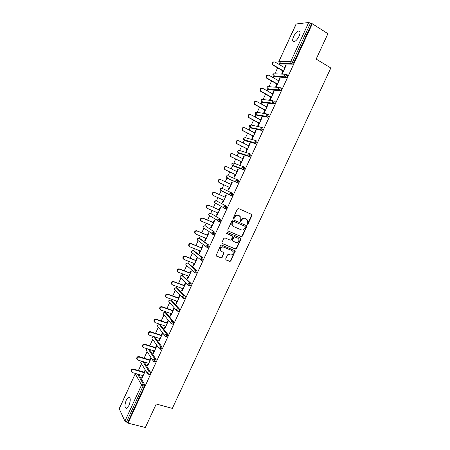<?xml version="1.0" encoding="UTF-8"?>
<svg xmlns="http://www.w3.org/2000/svg" width="450" height="450" viewBox="0 0 450 450"><rect width="100%" height="100%" fill="white"/><g stroke="black" fill="none" stroke-linecap="round" stroke-linejoin="round"><path stroke-width="0.67" d="M247.219 224.381L247.984 224.038L251.944 215.516L251.595 214.391L238.534 208.536L237.42 209.019L233.426 217.654L233.679 218.447L234.456 218.104L234.973 216.99C235.845 215.477 237.026 214.959 238.523 215.432L240.806 217.108L240.75 219.532L240.227 221.164L240.486 221.428L241.256 221.091L241.774 219.977C242.64 218.475 243.81 217.958 245.289 218.424L247.534 220.056L247.489 222.497L246.977 223.599L247.219 224.381M247.016 224.218L247.618 223.836L251.572 215.325L251.387 214.296M233.477 218.289L234.624 216.793L234.973 216.99M240.283 221.271L241.414 219.78L241.774 219.977M128.936 405.501C130.764 400.32 130.669 397.558 128.644 397.204L126.27 400.151C124.436 405.293 124.538 408.054 126.568 408.437L128.936 405.501M299.115 36.152C300.532 32.648 300.358 30.921 298.603 30.971C296.803 31.629 295.138 33.491 293.597 36.562C292.185 40.056 292.359 41.782 294.126 41.738C295.903 41.091 297.568 39.229 299.115 36.152M225.697 258.874L226.058 259.965L229.742 261.45L230.839 260.944L235.232 250.847L221.653 245.008L220.539 245.509L216.101 255.69L221.029 257.94L222.137 257.434L224.044 252.703L221.411 251.376L220.331 250.251C220.134 247.916 221.158 246.853 223.408 247.072L232.093 250.65L233.134 251.713C233.37 254.042 232.363 255.116 230.113 254.925L228.673 254.334L227.571 254.835L225.697 258.874M312.339 23.777L327.926 33.694L316.159 59.085L330.829 68.001L172.344 408.392L156.234 404.021L145.344 427.5L128.014 423.141L312.339 23.777L311.647 23.85L310.494 23.119L292.466 62.19L293.636 62.882L311.647 23.85M241.268 236.638L242.359 236.149L246.746 226.704L246.398 225.591L233.291 219.859L232.178 220.348L227.756 229.911L228.122 231.036L241.268 236.638L240.913 236.419L242.004 235.929L246.386 226.496L246.24 225.518M240.964 239.141L236.593 248.563L235.496 249.058L222.306 243.596L221.94 242.482L223.824 238.404L224.938 237.904L230.316 240.159L231.418 239.664L232.695 236.25L226.721 233.488L226.446 233.201L227.244 232.357L240.615 238.039L240.964 239.141L240.615 238.922L236.244 248.327L236.593 248.563M296.28 23.889L278.814 61.599L296.111 23.979L308.723 22.506L310.494 23.119M128.014 423.141L127.693 422.466L124.897 421.166L119.194 408.696L135.264 373.748L119.205 408.926M138.414 370.513L141.508 363.786M144.096 358.166L147.111 351.613M149.794 345.78L152.724 339.407M155.503 333.366L158.355 327.173M159.531 324.608L159.727 324.186M161.229 320.912L163.997 314.904M165.156 312.384L165.476 311.681M166.972 308.43L169.656 302.608M170.792 300.127L171.248 299.143M172.732 295.914L175.326 290.278M176.445 287.843L177.03 286.577M178.504 283.365L181.013 277.92M182.115 275.524L182.829 273.971M184.292 270.782L186.711 265.528M187.796 263.171L188.64 261.332M190.097 258.165L192.426 253.108M193.494 250.785L194.473 248.664M195.919 245.514L198.152 240.66M199.209 238.371L200.317 235.958M201.757 232.83L203.895 228.178M204.936 225.917L206.179 223.217M207.607 220.112L209.649 215.668M210.679 213.435L212.051 210.442M213.474 207.354L215.421 203.124M216.433 200.919L217.946 197.634M219.358 194.569L221.203 190.553M222.21 188.37L223.852 184.792M225.259 181.738L227.43 177.019M227.998 175.781L229.764 171.939M231.188 168.851L233.218 164.436M233.809 163.159L235.693 159.058M237.133 155.931L238.5 152.961M238.511 152.933L239.023 151.819M239.631 150.497L241.639 146.138M243.09 142.976L244.328 140.287M244.35 140.248L244.845 139.168M245.469 137.801L247.596 133.189M249.069 129.983L250.178 127.575M250.2 127.524L250.678 126.484M251.325 125.078L253.569 120.195M255.066 116.955L256.039 114.834M256.067 114.772L256.528 113.766M257.197 112.314L259.566 107.173M261.073 103.894L261.917 102.054M261.951 101.981L262.395 101.014M263.087 99.517L265.573 94.112M267.097 90.793L267.812 89.241M267.851 89.156L268.279 88.228M268.988 86.687L271.597 81.017M273.139 77.659L273.724 76.399M273.769 76.303L274.179 75.409M274.905 73.823L277.639 67.888M279.202 64.491L279.647 63.517M279.697 63.411L280.558 61.543M285.969 65.706L285.48 65.419L286.099 65.424L282.42 73.412L281.807 73.389L282.926 70.959M285.48 65.419L284.484 67.573M138.752 374.411L144.591 384.497L144.382 386.303L143.111 385.942L126.411 422.145M127.693 422.466L144.382 386.303M293.636 62.882L292.393 64.164L280.395 63.956M144.129 361.963L150.356 371.998L150.159 373.787L149.271 374.434M149.479 349.47L156.139 359.466L155.953 361.232L155.036 361.896M154.676 337.039L161.938 346.894L161.764 348.643L160.824 349.318M160.301 324.861L167.749 334.294L167.586 336.026L166.624 336.707M165.938 312.654L173.582 321.66L173.424 323.37L172.434 324.067M171.596 300.414L179.426 308.993L179.28 310.68L178.262 311.389M177.266 288.141L185.287 296.286L185.153 297.956L184.444 298.794L184.101 298.671M182.953 275.839L191.166 283.551L191.042 285.199L190.311 286.059L189.951 285.924M188.657 263.503L197.061 270.776L196.942 272.407L196.194 273.285L195.812 273.139M194.372 251.134L202.967 257.974L202.866 259.577L202.095 260.477L201.673 260.308M200.104 238.736L208.896 245.126L208.8 246.718L208.013 247.635L207.54 247.444M205.852 226.305L214.836 232.251L214.751 233.82L213.941 234.759L213.39 234.529M211.612 213.846L220.792 219.341L220.719 220.888L219.887 221.844L218.492 221.327M217.389 201.347L226.766 206.393L226.704 207.917L225.849 208.901L224.797 208.434M224.651 208.356L223.931 207.956M221.22 188.229L220.252 188.938L220.337 190.131L220.354 188.989L222.013 188.286L232.757 193.41L232.706 194.912L231.823 195.919L229.815 194.766L230.394 195.356M222.081 191.239L221.901 190.896M237.561 179.82L235.851 180.546L235.845 181.772L236.616 182.334L237.516 181.305L237.561 179.82L238.764 180.388L238.725 181.873L237.606 182.897L226.688 178.121L237.606 182.897M227.762 178.588L227.672 178.239M243.63 166.776L244.789 167.338L244.755 168.795L243.63 169.847L233.623 166.056M233.499 165.893L233.466 165.561M249.699 153.686L250.83 154.243L250.808 155.683L249.666 156.763L239.417 153.416M239.282 153.186L239.276 152.859M255.786 140.558L256.882 141.12L256.877 142.537L255.718 143.646L245.222 140.737M245.093 140.451L245.104 140.136M261.889 127.395L262.957 127.957L262.957 129.352L261.956 130.483L251.044 128.025M250.926 127.688L250.948 127.378M268.003 114.199L269.049 114.756L269.061 116.134L268.026 117.287L256.882 115.279M274.14 100.963L275.153 101.52L275.181 102.876L274.118 104.057L262.738 102.499M280.288 87.688L281.278 88.251L281.312 89.584L280.226 90.793L268.605 89.685M286.459 74.385L287.421 74.942L287.466 76.252L286.346 77.49L274.494 76.837M276.902 84.026L275.788 86.451L276.39 86.501L280.058 78.531L279.45 78.502L278.443 80.685M270.9 97.059L269.786 99.478L270.377 99.551L274.033 91.609L273.437 91.547L272.419 93.758M264.909 110.059L263.796 112.472L264.375 112.567L268.026 104.642L267.441 104.563L266.411 106.791M258.936 123.019L257.827 125.426L258.396 125.544L262.035 117.647L261.461 117.54L260.421 119.796M252.979 135.951L251.876 138.347L252.428 138.493L256.061 130.612L255.499 130.483L254.447 132.761M247.039 148.843L245.936 151.234L246.482 151.403L250.104 143.544L249.553 143.392L248.49 145.693M241.116 161.702L240.013 164.087L240.547 164.278L244.159 156.442L243.619 156.263L242.55 158.586M235.209 174.521L234.112 176.901L234.63 177.12L238.23 169.307L237.707 169.104L236.621 171.45M229.314 187.312L228.223 189.686L228.729 189.928L232.318 182.132L231.806 181.907L230.715 184.275M223.425 200.098L222.345 202.433L222.846 202.697L226.423 194.923L225.922 194.676L224.831 197.044M217.547 212.844L216.489 215.151L216.973 215.438L220.545 207.681L220.056 207.411L218.964 209.773M211.691 225.562L210.645 227.829L211.118 228.139L214.684 220.41L214.2 220.112L213.114 222.469M205.847 238.241L204.817 240.474L205.279 240.806L208.834 233.1L208.367 232.779L207.281 235.131M200.019 250.892L199.007 253.086L199.457 253.446L203.001 245.756L202.545 245.407L201.465 247.753M194.209 263.503L193.213 265.663L193.652 266.046L197.184 258.373L196.74 258.007L195.66 260.347M188.415 276.081L187.431 278.213L187.858 278.612L191.385 270.962L190.952 270.574L189.877 272.908M182.632 288.63L181.665 290.723L182.081 291.15L185.597 283.517L185.175 283.106L184.106 285.435M176.867 301.14L175.916 303.199L176.321 303.649L179.831 296.044L179.415 295.605L178.346 297.928M171.118 313.622L170.184 315.647L170.578 316.119L174.077 308.531L173.672 308.07L172.609 310.387M165.381 326.07L164.464 328.061L164.846 328.551L168.334 320.985L167.946 320.507L166.882 322.813M159.666 338.479L158.76 340.442L159.131 340.954L162.613 333.405L162.231 332.904L161.173 335.205M153.956 350.859L153.073 352.789L153.433 353.323L156.904 345.797L156.532 345.274L155.475 347.569M148.269 363.206L147.398 365.102L147.746 365.659L151.206 358.149L150.851 357.604L149.794 359.893M142.594 375.525L141.739 377.381L142.076 377.966L145.53 370.474M145.181 369.906L144.129 372.189M279.45 78.502L279.945 78.784M273.437 91.547L273.932 91.828M267.441 104.563L267.941 104.833M261.461 117.54L261.962 117.804M255.499 130.483L255.999 130.742M249.553 143.392L250.054 143.646M243.619 156.263L244.125 156.516M237.707 169.104L238.213 169.346M231.806 181.907L232.312 182.143M228.223 189.686L228.729 189.922M222.345 202.433L222.857 202.663M216.489 215.151L217.001 215.37M210.645 227.829L211.162 228.049M204.817 240.474L205.335 240.688M199.007 253.086L199.53 253.294M193.213 265.663L193.736 265.866M187.431 278.213L187.954 278.409M181.665 290.723L182.194 290.914M175.916 303.199L176.445 303.39M170.184 315.647L170.713 315.827M164.464 328.061L164.993 328.236M158.76 340.442L159.289 340.611M153.073 352.789L153.602 352.952M147.398 365.102L147.932 365.259M141.739 377.381L142.273 377.539M241.414 219.78C242.28 218.278 243.45 217.761 244.929 218.227L246.009 218.706M234.624 216.793C235.496 215.286 236.672 214.763 238.168 215.235L239.259 215.719M227.874 230.861L240.913 236.419M245.329 227.143L245.081 226.367L233.572 221.349L232.796 221.692L232.256 222.862L232.178 225.219L233.409 226.474L241.284 229.871C242.758 230.321 243.928 229.804 244.789 228.308L245.329 227.143M232.971 226.226L231.829 225.011L231.907 222.66L232.447 221.49L233.229 221.147L244.721 226.159M222.03 243.388L235.148 248.828L236.244 248.327M232.161 235.761L226.513 233.331M235.845 242.482C238.118 242.679 239.119 241.594 238.843 239.22L237.831 238.196L234.793 236.908L233.691 237.403L232.414 240.812L235.845 242.482M232.459 240.981L232.099 239.873L233.347 237.184L234.444 236.689L237.482 237.977M240.615 238.922L240.508 237.994M220.86 251.032L219.999 250.014C219.808 247.68 220.826 246.623 223.071 246.842L231.75 250.414M216.203 255.887L220.697 257.692L221.805 257.192L223.678 253.148L223.605 252.27M225.754 259.729L229.404 261.197L230.501 260.696L234.855 251.314L234.776 250.425M284.979 67.866L274.922 61.988C272.976 61.807 272.368 62.741 273.088 64.8L273.476 65.126L272.486 64.794C271.733 63.039 272.216 62.055 273.932 61.836M272.874 65.121L283.421 71.246M273.476 65.126L283.545 70.976M278.938 80.966L268.847 75.212C266.94 75.021 266.316 75.938 266.968 77.962L267.407 78.339L266.816 78.311L266.377 77.929C265.691 76.163 266.209 75.201 267.924 75.049M266.816 78.311L277.397 84.308M267.407 78.339L277.509 84.071M272.919 94.033L262.789 88.397C260.916 88.2 260.28 89.094 260.871 91.086L261.354 91.519L260.291 91.029C259.667 89.246 260.218 88.312 261.945 88.234M260.775 91.462L271.395 97.335M261.354 91.519L271.491 97.127M266.912 107.066L256.748 101.543C254.908 101.34 254.256 102.218 254.79 104.175L255.313 104.659L254.222 104.096C253.665 102.291 254.25 101.385 255.977 101.379M254.751 104.574L265.41 110.329M255.313 104.659L265.489 110.149M260.927 120.06L250.723 114.654C248.917 114.452 248.254 115.312 248.726 117.236L249.294 117.759L248.737 117.653L248.175 117.129C247.68 115.307 248.299 114.429 250.031 114.497M248.737 117.653L259.436 123.283M249.294 117.759L259.504 123.137M254.953 133.02L244.71 127.733C242.938 127.53 242.263 128.368 242.685 130.258L243.287 130.832L242.145 130.123C241.712 128.289 242.364 127.44 244.102 127.581M242.747 130.697L253.485 136.204M243.287 130.832L253.536 136.091M248.996 145.946L238.719 140.777C236.976 140.569 236.295 141.39 236.666 143.246L237.302 143.865L236.768 143.707L236.138 143.089C235.766 141.238 236.447 140.417 238.185 140.625M236.768 143.707L247.545 149.096M237.302 143.865L247.584 149.006M243.056 158.833L232.746 153.782C231.03 153.574 230.338 154.384 230.664 156.201L231.328 156.859L230.147 156.021C229.821 154.204 230.513 153.399 232.222 153.607M230.811 156.679L241.622 161.944M231.328 156.859L241.65 161.888M237.133 171.692L226.783 166.753C225.096 166.545 224.398 167.338 224.679 169.121L225.371 169.824L224.173 168.919C223.892 167.136 224.589 166.348 226.277 166.551M224.865 169.616L235.716 174.763M225.371 169.824L235.727 174.735M219.431 182.751L218.222 181.783C217.98 180.034 218.683 179.263 220.343 179.46L220.843 179.685C219.178 179.488 218.469 180.259 218.711 182.014L219.431 182.751L229.826 187.549M220.843 179.685L231.221 184.511M213.024 195.39L212.287 194.619C212.079 192.904 212.794 192.144 214.425 192.341L225.343 197.274M214.425 192.341L214.914 192.589C213.278 192.386 212.563 193.151 212.766 194.873L213.508 195.643L223.937 200.329M214.914 192.589L225.332 197.297M207.129 208.221L206.37 207.416C206.196 205.734 206.916 204.986 208.53 205.178L219.476 209.998M208.53 205.178L209.002 205.453C207.388 205.256 206.668 206.004 206.837 207.692L207.602 208.496L218.064 213.069M209.002 205.453L219.454 210.049M201.251 221.018L200.469 220.185C200.329 218.531 201.054 217.8 202.646 217.986L213.632 222.688M202.646 217.986L203.107 218.284C201.516 218.093 200.79 218.829 200.925 220.489L201.713 221.321L212.209 225.782M203.107 218.284L213.593 222.767M195.339 233.764L194.586 232.92C194.479 231.3 195.21 230.574 196.774 230.76L207.799 235.344M196.774 230.76L197.229 231.075C195.654 230.895 194.923 231.615 195.036 233.246L195.834 234.107L206.364 238.455M197.229 231.075L207.748 235.451M189.422 246.459L188.724 245.627C188.64 244.029 189.377 243.321 190.924 243.495L201.982 247.967M190.924 243.495L191.362 243.838C189.81 243.664 189.079 244.373 189.157 245.976L189.973 246.859L200.537 251.1M191.362 243.838L201.921 248.102M183.527 259.121L182.874 258.3C182.818 256.731 183.555 256.028 185.091 256.196L196.183 260.55M185.091 256.196L185.518 256.562C183.982 256.393 183.246 257.096 183.302 258.666L184.129 259.577L194.732 263.706M185.518 256.562L196.104 260.719M177.649 271.749L177.047 270.939C177.013 269.392 177.756 268.706 179.269 268.869L190.401 273.105M179.269 268.869L179.685 269.257C178.166 269.094 177.424 269.786 177.458 271.333L178.301 272.261L188.933 276.278M179.685 269.257L190.311 273.302M171.793 284.344L171.231 283.545C171.219 282.026 171.968 281.346 173.464 281.503L184.629 285.626M173.464 281.503L173.869 281.914C172.367 281.756 171.624 282.442 171.63 283.961L172.491 284.912L183.156 288.821M173.869 281.914L184.528 285.851M165.954 296.904L165.437 296.123C165.442 294.626 166.191 293.957 167.676 294.103L178.875 298.114M167.676 294.103L168.069 294.536C166.584 294.39 165.836 295.065 165.825 296.561L166.691 297.529L177.39 301.331M168.069 294.536L178.757 298.367M160.138 309.437L159.654 308.666C159.683 307.192 160.431 306.529 161.899 306.669L173.132 310.567M161.899 306.669L162.281 307.131C160.813 306.99 160.059 307.654 160.031 309.127L160.914 310.112L171.647 313.802M162.281 307.131L173.008 310.849M154.339 321.93L153.889 321.176C153.934 319.725 154.688 319.072 156.139 319.202L167.411 322.988M156.139 319.202L156.51 319.686C155.053 319.551 154.299 320.209 154.254 321.66L155.143 322.661L165.909 326.244M156.51 319.686L167.271 323.297M148.562 334.395L148.14 333.652C148.202 332.229 148.956 331.577 150.401 331.706L161.702 335.379M150.401 331.706L150.756 332.207C149.316 332.083 148.556 332.736 148.494 334.164L149.394 335.171L160.194 338.653M150.756 332.207L161.55 335.711M142.802 346.832L142.408 346.101C142.487 344.694 143.241 344.053 144.669 344.171L156.009 347.732M144.669 344.171L145.018 344.7C143.584 344.582 142.83 345.223 142.751 346.635L143.662 347.653L154.491 351.028M145.018 344.7L155.841 348.098M137.059 359.235L136.688 358.521C136.783 357.131 137.537 356.496 138.96 356.608L150.328 360.056M138.96 356.608L139.297 357.154C137.874 357.041 137.115 357.683 137.025 359.072L137.942 360.101L148.804 363.369M139.297 357.154L150.148 360.444M131.332 371.604L130.989 370.901C131.096 369.534 131.85 368.904 133.262 369.006L144.664 372.347M133.262 369.006L133.588 369.579C132.176 369.473 131.417 370.108 131.31 371.475L132.238 372.521L143.128 375.677M133.588 369.579L144.472 372.763M247.618 223.836L247.984 224.038M234.107 217.907L234.456 218.104M240.902 220.888L241.256 221.091M278.814 61.599L279.186 63.186L278.966 61.543L290.723 61.538L308.723 22.506M279.236 63.236L290.942 63.242L290.723 61.538L292.466 62.19L291.319 63.461L279.461 63.411L280.597 64.074M124.897 421.166L141.576 384.998L135.293 373.95L135.619 373.5M137.52 374.051L143.319 384.137L143.111 385.942L141.576 384.998L143.319 384.137L144.591 384.497M292.393 64.164L290.942 63.242L292.489 64.153M273.566 73.834L272.886 74.486L273.218 76.028L273.032 74.441L274.674 73.817L285.221 74.222M273.33 76.14L285.176 76.815L286.296 75.572L286.251 74.261L284.558 74.908L285.069 76.826L273.532 76.292L274.674 76.944M286.239 77.501L285.069 76.826L286.346 77.49M267.677 86.681L266.974 87.339L267.272 88.836L267.12 87.306L268.762 86.67L279.174 87.508M280.102 90.804L278.927 90.146L267.626 89.139L268.768 89.775M261.804 99.495L261.079 100.159L261.343 101.61L261.219 100.131L262.862 99.489L273.156 100.772M273.977 104.068L272.801 103.421L261.731 101.953L262.879 102.578M255.954 112.275L255.201 112.939L255.431 114.356L255.336 112.927L256.978 112.275L267.159 114.002M267.874 117.298L266.692 116.663L255.853 114.733L257.006 115.346M250.116 125.016L249.339 125.691L249.542 127.063L249.463 125.691L251.111 125.027L261.186 127.209M261.787 130.489L260.601 129.87L249.986 127.479L251.145 128.076M244.299 137.728L243.489 138.409L243.664 139.742L243.613 138.414L245.261 137.745L255.234 140.389M255.718 143.646L245.301 140.777M238.5 150.401L237.656 151.088L237.808 152.387L237.774 151.11L239.428 150.429L249.3 153.546M249.666 156.763L239.473 153.444M232.723 163.046L231.84 163.738L231.969 164.998L231.953 163.766L233.606 163.086L243.382 166.68M243.63 169.847L233.657 166.072M226.958 175.652L226.041 176.355L226.142 177.581L226.148 176.394L227.801 175.703L237.476 179.786M222.013 188.286L232.757 193.41M230.338 195.328L220.725 190.316M217.423 201.364L226.766 206.393M225.619 208.884L224.443 208.361M211.669 213.868L220.792 219.341M205.926 226.339L214.836 232.251M213.694 234.731L212.558 234.259M200.205 238.776L199.013 238.286L207.669 244.626L208.896 245.126M207.754 247.601L206.64 247.151M194.496 251.184L193.297 250.706L201.741 257.484L202.967 257.974M201.831 260.438L200.739 260.01M188.797 263.559L187.599 263.093L195.823 270.304L197.061 270.776M183.122 275.901L181.918 275.445L189.928 283.089L191.166 283.551M177.458 288.208L176.248 287.769L184.044 295.841L185.287 296.286M171.804 300.488L170.595 300.06L178.183 308.554L179.426 308.993M169.476 302.406L168.829 301.669L168.857 300.69L170.595 300.06L168.919 300.836L168.829 301.669L176.355 310.23L177.345 311.068L178.031 310.247L178.183 308.554L176.451 309.369L176.355 310.23L177.013 310.95M166.168 312.733L164.959 312.317L172.333 321.238L173.582 321.66M163.772 314.629L163.181 313.909L163.226 312.947L164.959 312.317L163.277 313.099L163.181 313.909L170.499 322.892L171.501 323.752L172.176 322.948L172.333 321.238L170.595 322.059L170.499 322.892L171.18 323.64M160.549 324.945L159.334 324.54L166.5 333.883L167.749 334.294M158.085 326.812L157.556 326.115L157.601 325.17L159.334 324.54L157.652 325.333L157.556 326.115L164.661 335.52L165.679 336.403L166.331 335.616L166.5 333.883L164.762 334.716L164.661 335.52L165.364 336.296M154.946 337.129L153.726 336.735L160.678 346.5L161.938 346.894M159.564 348.919L158.839 348.12L159.564 348.919M148.258 349.088L154.879 359.077L156.139 359.466M142.903 361.598L149.091 371.621L150.356 371.998M280.136 88.92L280.102 87.587L278.409 88.245L278.927 90.146L280.136 88.92M267.435 89.01L278.561 89.831L280.226 90.793M273.999 102.223L273.977 100.873L272.278 101.537L272.402 103.067L272.801 103.421L273.999 102.223M261.562 101.841L272.402 103.067L274.118 104.057M267.874 115.498L267.863 114.12L266.169 114.795L266.265 116.274L266.692 116.663L267.874 115.498M255.707 114.643L266.265 116.274L268.026 117.287M261.771 128.734L261.771 127.333L260.072 128.019L260.139 129.442L260.601 129.87L261.771 128.734M249.868 127.406L260.139 129.442L261.956 130.483M255.684 141.93L255.696 140.513L253.991 141.204L254.036 142.577L254.526 143.038L255.684 141.93M244.046 140.136L243.664 139.742L254.036 142.577L255.898 143.64M249.609 155.093L249.632 153.653L247.928 154.356L247.956 155.678L248.468 156.172L249.609 155.093M238.236 152.831L237.808 152.387L247.956 155.678L249.857 156.763M243.557 168.216L243.585 166.753L241.881 167.468L241.892 168.739L242.426 169.273L243.557 168.216M232.447 165.493L231.969 164.998L241.892 168.739L243.827 169.852M226.502 177.733L237.819 182.903M231.823 195.919L230.614 195.368L231.497 194.361L231.547 192.853L229.838 193.584L229.815 194.766L220.905 190.699M225.489 207.377L225.557 205.852L223.841 206.595L223.808 207.731L224.404 208.344L225.489 207.377M215.494 200.773L214.481 201.482L214.549 202.646L214.577 201.544L216.203 200.818M214.959 202.871L225.849 208.901M219.499 220.359L219.578 218.812L217.856 219.561L217.811 220.657L218.43 221.299L219.499 220.359M209.79 213.283L208.727 213.998L208.778 215.134L208.817 214.071L210.414 213.328M209.216 215.398L219.887 221.844M213.531 233.308L213.615 231.739L211.894 232.498L211.838 233.556L212.468 234.219L213.531 233.308M204.103 225.765L202.984 226.479L203.023 227.588L203.074 226.564L204.643 225.799M203.484 227.903L213.941 234.759M207.574 246.218L207.669 244.626L205.948 245.396L205.881 246.42L206.528 247.101L207.574 246.218M198.433 238.213L197.263 238.933L197.286 240.013L197.342 239.023L198.889 238.247M197.769 240.373L206.781 247.134L208.013 247.635M201.634 259.093L201.741 257.484L200.014 258.261L199.941 259.245L200.599 259.954L201.634 259.093M192.786 250.627L191.548 251.347L191.559 252.405L191.627 251.454L193.146 250.656M192.071 252.821L200.863 259.993L202.095 260.477M195.711 271.935L195.823 270.304L194.096 271.091L194.023 272.042L194.692 272.767L195.711 271.935M187.155 263.014L185.856 263.734L185.856 264.769L185.929 263.846L187.419 263.042M186.39 265.247L194.963 272.812L196.194 273.285M189.799 284.738L189.928 283.089L188.201 283.882L188.117 284.805L188.797 285.542L189.799 284.738M181.536 275.372L180.174 276.086L180.163 277.099L180.242 276.21L181.704 275.389M180.731 277.65L188.117 284.805L190.311 286.059M183.909 297.512L184.044 295.841L182.317 296.646L182.227 297.534L182.919 298.288L183.909 297.512M175.939 287.702L174.51 288.405L174.487 289.401L174.572 288.54L176.012 287.707M175.101 290.042L182.227 297.534L184.444 298.794M178.588 311.501L177.053 310.995M172.755 324.174L171.208 323.674M166.933 336.808L165.375 336.313M161.123 349.414L159.862 349.02L160.504 348.249L160.678 346.5L158.94 347.338L158.839 348.12L152.415 338.968M152.038 337.534L153.726 336.735L151.993 337.359L151.942 338.293L152.038 337.534M147.538 348.863L146.441 349.706L146.34 350.438L153.028 360.681L154.069 361.603L154.688 360.849L154.879 359.077L153.135 359.927L153.028 360.681L153.692 361.468M147.33 348.801L146.402 349.521L146.768 351.096M155.334 361.986L153.776 361.507M141.486 361.17L140.76 362.554L147.24 373.213L148.286 374.152L148.894 373.416L149.091 371.621L147.347 372.482L147.24 373.213L147.842 373.984M141.294 361.114L140.76 362.554L141.142 363.184M149.558 374.518L147.999 374.062M244.929 218.227L245.289 218.424M238.168 215.235L238.523 215.432M251.572 215.325L251.944 215.516M246.386 226.496L246.746 226.704M242.004 235.929L242.359 236.149M233.229 221.147L233.572 221.349M232.447 221.49L232.796 221.692M231.907 222.66L232.256 222.862M235.148 248.828L235.496 249.058M231.964 235.637L232.307 235.856M234.444 236.689L234.793 236.908M233.347 237.184L233.691 237.403M232.099 239.873L232.442 240.097M223.071 246.842L223.408 247.072M223.678 253.148L224.01 253.389M221.805 257.192L222.137 257.434M220.697 257.692L221.029 257.94M216.214 255.898L216.512 256.123M234.855 251.314L235.204 251.55M230.501 260.696L230.839 260.944M229.404 261.197L229.742 261.45M225.776 259.757L226.058 259.965M129.724 397.496L128.644 397.204M299.998 31.843L298.603 30.971M135.45 373.449L135.264 373.748M251.584 214.549L251.949 214.74M246.398 225.748L246.763 225.951M231.829 225.011L232.178 225.219M232.071 240.587L232.414 240.812M240.638 238.196L240.992 238.416M219.999 250.014L220.331 250.251M223.712 252.461L224.044 252.703M234.889 250.611L235.232 250.847M273.088 64.8L272.486 64.794M266.968 77.962L266.377 77.929M260.871 91.086L260.291 91.029M254.79 104.175L254.222 104.096M248.726 117.236L248.175 117.129M242.685 130.258L242.145 130.123M236.666 143.246L236.138 143.089M230.664 156.201L230.147 156.021M224.679 169.121L224.173 168.919M218.711 182.014L218.222 181.783M212.766 194.873L212.287 194.619M206.837 207.692L206.37 207.416M200.925 220.489L200.469 220.185M195.036 233.246L194.586 232.92M189.157 245.976L188.724 245.627M183.302 258.666L182.874 258.3M177.458 271.333L177.047 270.939M171.63 283.961L171.231 283.545M165.825 296.561L165.437 296.123M160.031 309.127L159.654 308.666M154.254 321.66L153.889 321.176M148.494 334.164L148.14 333.652M142.751 346.635L142.408 346.101M137.025 359.072L136.688 358.521M131.31 371.475L130.989 370.901"/></g></svg>
